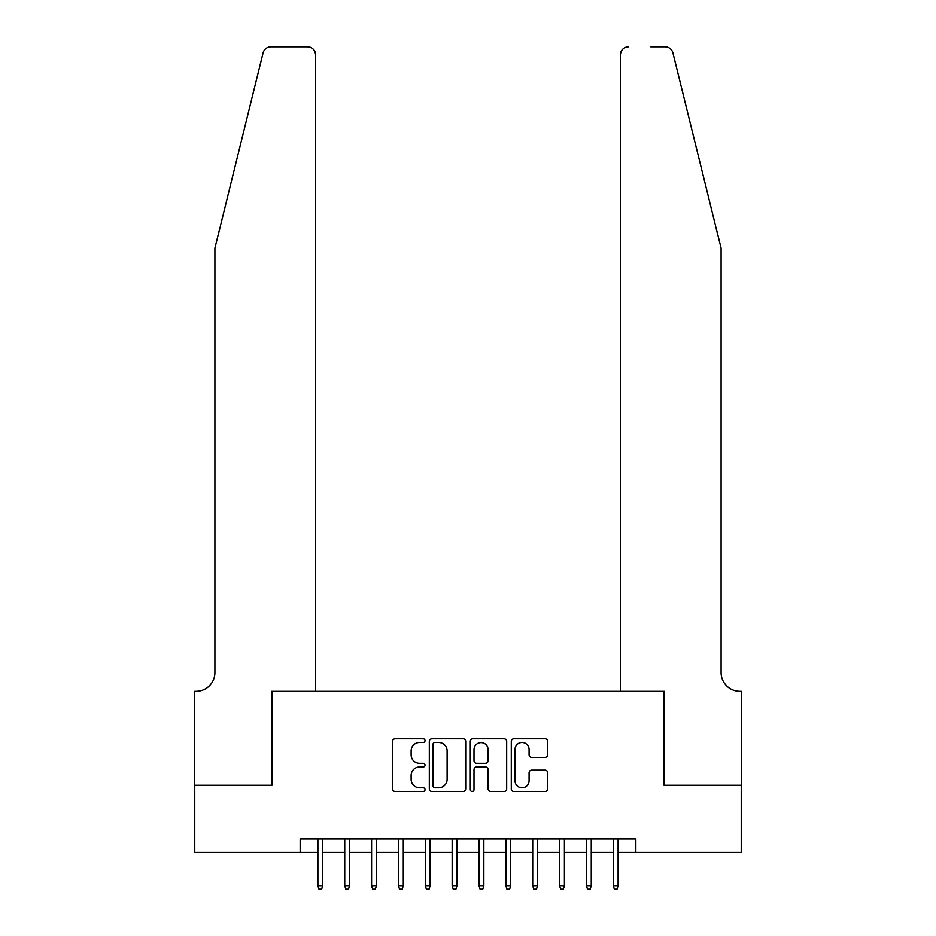 <?xml version="1.0" encoding="UTF-8"?>
<svg xmlns="http://www.w3.org/2000/svg" width="936" height="936" viewBox="0 0 936 936"><rect width="100%" height="100%" fill="white"/><g stroke="black" fill="none" stroke-linecap="round" stroke-linejoin="round"><path stroke-width="1.4" d="M425.038 740.622A1.849 1.849 0 0 0 423.189 738.773L395.179 738.773A2.632 2.632 0 0 0 392.547 741.417L392.547 788.861A2.632 2.632 0 0 0 395.179 791.493L423.189 791.493A1.849 1.849 0 0 0 425.038 789.645A1.849 1.849 0 0 0 423.189 787.808L419.562 787.808A8.436 8.436 0 0 1 411.126 779.372L411.126 775.417A8.436 8.436 0 0 1 419.562 766.982L423.189 766.982A1.849 1.849 0 0 0 425.038 765.133A1.849 1.849 0 0 0 423.189 763.296L419.562 763.296A8.436 8.436 0 0 1 411.126 754.861L411.126 750.906A8.436 8.436 0 0 1 419.562 742.47L423.189 742.47A1.849 1.849 0 0 0 425.038 740.622M545.033 757.364A2.632 2.632 0 0 0 547.665 754.72L547.665 741.417A2.632 2.632 0 0 0 545.033 738.773L513.934 738.773A2.632 2.632 0 0 0 511.29 741.417L511.29 788.861A2.632 2.632 0 0 0 513.934 791.493L545.033 791.493A2.632 2.632 0 0 0 547.665 788.861L547.665 772.785A2.632 2.632 0 0 0 545.033 770.141L531.718 770.141A2.632 2.632 0 0 0 529.086 772.785L529.086 780.753A7.055 7.055 0 0 1 522.031 787.808A7.055 7.055 0 0 1 514.987 780.753L514.987 749.514A7.055 7.055 0 0 1 522.031 742.47A7.055 7.055 0 0 1 529.086 749.514L529.086 754.72A2.632 2.632 0 0 0 531.718 757.364L545.033 757.364M300.163 852.415L194.758 852.415L194.758 785.281L271.966 785.281L271.966 691.283L664.033 691.283L664.033 785.281L741.242 785.281L741.242 852.415L635.837 852.415L635.837 838.984L300.163 838.984L300.163 852.415L317.889 852.415M465.695 741.417A2.632 2.632 0 0 0 463.063 738.773L431.952 738.773A2.632 2.632 0 0 0 429.32 741.417L429.32 788.861A2.632 2.632 0 0 0 431.952 791.493L463.063 791.493A2.632 2.632 0 0 0 465.695 788.861L465.695 741.417M472.937 738.773L504.048 738.773A2.632 2.632 0 0 1 506.68 741.417L506.68 788.861A2.632 2.632 0 0 1 504.048 791.493L490.733 791.493A2.632 2.632 0 0 1 488.101 788.861L488.101 769.614A2.632 2.632 0 0 0 485.468 766.982L476.635 766.982A2.632 2.632 0 0 0 474.002 769.614L474.002 789.645A1.849 1.849 0 0 1 472.154 791.493A1.849 1.849 0 0 1 470.305 789.645L470.305 741.417A2.632 2.632 0 0 1 472.937 738.773M322.721 852.415L344.74 852.415M349.573 852.415L371.592 852.415M376.424 852.415L398.443 852.415M403.287 852.415L425.307 852.415M430.139 852.415L452.158 852.415M456.99 852.415L479.01 852.415M483.842 852.415L505.861 852.415M510.693 852.415L532.713 852.415M537.556 852.415L559.576 852.415M564.408 852.415L586.427 852.415M591.26 852.415L613.279 852.415M618.111 852.415L635.837 852.415M434.854 742.47A1.849 1.849 0 0 0 433.005 744.307L433.005 785.959A1.849 1.849 0 0 0 434.854 787.808L438.68 787.808A8.436 8.436 0 0 0 447.115 779.372L447.115 750.906A8.436 8.436 0 0 0 438.68 742.47L434.854 742.47M488.101 749.654A7.055 7.055 0 0 0 481.045 742.599A7.055 7.055 0 0 0 474.002 749.654L474.002 760.652A2.632 2.632 0 0 0 476.635 763.296L485.468 763.296A2.632 2.632 0 0 0 488.101 760.652L488.101 749.654M317.889 885.713L318.965 889.2L321.645 889.2L322.721 885.713L317.889 885.713L317.889 838.984M322.721 885.713L322.721 838.984M263.075 52.931C265.122 48.508 265.122 48.508 263.075 52.931C265.122 48.508 265.122 48.508 263.075 52.931L214.906 248.204L214.906 672.493A18.802 18.802 0 0 1 196.104 691.283L194.629 691.283L194.629 785.281L271.569 785.281L271.569 691.283L315.607 691.283L315.607 54.861A8.061 8.061 0 0 0 307.546 46.8L270.89 46.8A8.061 8.061 0 0 0 263.075 52.931M285.258 46.8L307.546 46.8C312.413 47.315 315.093 49.994 315.607 54.861L315.607 691.283M214.906 672.493A18.802 18.802 0 0 1 196.104 691.283M706.329 188.323L672.925 52.931C670.878 48.508 670.878 48.508 672.925 52.931C670.878 48.508 670.878 48.508 672.925 52.931L721.094 248.204L721.094 672.493A18.802 18.802 0 0 0 739.896 691.283L741.37 691.283L741.37 785.281L664.431 785.281L664.431 691.283L620.392 691.283L620.392 54.861L620.392 691.283M650.742 46.8L665.11 46.8A8.061 8.061 0 0 1 672.925 52.931M628.454 46.8A8.061 8.061 0 0 0 620.392 54.861C620.907 49.994 623.587 47.315 628.454 46.8M721.094 672.493A18.802 18.802 0 0 0 739.896 691.283M344.74 885.713L345.817 889.2L348.496 889.2L349.573 885.713L344.74 885.713L344.74 838.984M349.573 885.713L349.573 838.984M371.592 885.713L372.668 889.2L375.359 889.2L376.424 885.713L371.592 885.713L371.592 838.984M376.424 885.713L376.424 838.984M398.443 885.713L399.52 889.2L402.211 889.2L403.287 885.713L398.443 885.713L398.443 838.984M403.287 885.713L403.287 838.984M425.307 885.713L426.371 889.2L429.062 889.2L430.139 885.713L425.307 885.713L425.307 838.984M430.139 885.713L430.139 838.984M452.158 885.713L453.235 889.2L455.914 889.2L456.99 885.713L452.158 885.713L452.158 838.984M456.99 885.713L456.99 838.984M479.01 885.713L480.086 889.2L482.765 889.2L483.842 885.713L479.01 885.713L479.01 838.984M483.842 885.713L483.842 838.984M505.861 885.713L506.938 889.2L509.629 889.2L510.693 885.713L505.861 885.713L505.861 838.984M510.693 885.713L510.693 838.984M532.713 885.713L533.789 889.2L536.48 889.2L537.556 885.713L532.713 885.713L532.713 838.984M537.556 885.713L537.556 838.984M559.576 885.713L560.641 889.2L563.332 889.2L564.408 885.713L559.576 885.713L559.576 838.984M564.408 885.713L564.408 838.984M586.427 885.713L587.504 889.2L590.183 889.2L591.26 885.713L586.427 885.713L586.427 838.984M591.26 885.713L591.26 838.984M613.279 885.713L614.355 889.2L617.035 889.2L618.111 885.713L613.279 885.713L613.279 838.984M618.111 885.713L618.111 838.984"/></g></svg>
